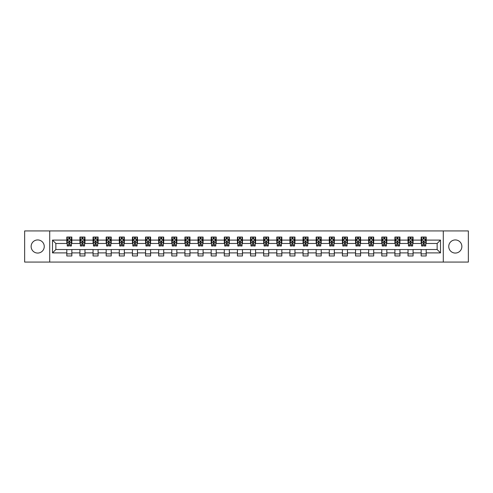 <?xml version="1.0" encoding="UTF-8"?>
<svg xmlns="http://www.w3.org/2000/svg" width="493" height="493" viewBox="0 0 493 493"><rect width="100%" height="100%" fill="white"/><g stroke="black" fill="none" stroke-linecap="round" stroke-linejoin="round"><path stroke-width="0.74" d="M455.31 239.937A6.563 6.563 0 0 0 448.747 246.5A6.563 6.563 0 0 0 455.31 253.063A6.563 6.563 0 0 0 461.873 246.5A6.563 6.563 0 0 0 455.31 239.937M37.69 239.937A6.563 6.563 0 0 0 31.127 246.5A6.563 6.563 0 0 0 37.69 253.063A6.563 6.563 0 0 0 44.253 246.5A6.563 6.563 0 0 0 37.69 239.937M443.281 262.066L468.35 262.066L468.35 230.934L443.281 230.934L443.281 262.066L49.719 262.066L49.719 230.934L24.65 230.934L24.65 262.066L49.719 262.066M443.281 230.934L49.719 230.934M426.198 240.103L426.198 237.034L421.151 237.034L421.151 240.103L413.079 240.103L413.079 237.034L408.031 237.034L408.031 240.103L399.952 240.103L399.952 237.034L394.905 237.034L394.905 240.103L386.826 240.103L386.826 237.034L381.779 237.034L381.779 240.103L373.706 240.103L373.706 237.034L368.659 237.034L368.659 240.103L360.58 240.103L360.58 237.034L355.533 237.034L355.533 240.103L347.454 240.103L347.454 237.034L342.407 237.034L342.407 240.103L334.334 240.103L334.334 237.034L329.281 237.034L329.281 240.103L321.208 240.103L321.208 237.034L316.161 237.034L316.161 240.103L308.082 240.103L308.082 237.034L303.035 237.034L303.035 240.103L294.956 240.103L294.956 237.034L289.909 237.034L289.909 240.103L281.836 240.103L281.836 237.034L276.789 237.034L276.789 240.103L268.71 240.103L268.71 237.034L263.663 237.034L263.663 240.103L255.584 240.103L255.584 237.034L250.536 237.034L250.536 240.103L242.464 240.103L242.464 237.034L237.416 237.034L237.416 240.103L229.337 240.103L229.337 237.034L224.29 237.034L224.29 240.103L216.211 240.103L216.211 237.034L211.164 237.034L211.164 240.103L203.091 240.103L203.091 237.034L198.044 237.034L198.044 240.103L189.965 240.103L189.965 237.034L184.918 237.034L184.918 240.103L176.839 240.103L176.839 237.034L171.792 237.034L171.792 240.103L163.719 240.103L163.719 237.034L158.666 237.034L158.666 240.103L150.593 240.103L150.593 237.034L145.546 237.034L145.546 240.103L137.467 240.103L137.467 237.034L132.42 237.034L132.42 240.103L124.341 240.103L124.341 237.034L119.294 237.034L119.294 240.103L111.221 240.103L111.221 237.034L106.174 237.034L106.174 240.103L98.095 240.103L98.095 237.034L93.048 237.034L93.048 240.103L84.969 240.103L84.969 237.034L79.921 237.034L79.921 240.103L71.849 240.103L71.849 237.034L66.802 237.034L66.802 240.103L52.498 240.103L52.498 252.897L55.863 249.526L66.802 249.526L66.802 255.966L71.849 255.966L71.849 249.526L79.921 249.526L79.921 255.966L84.969 255.966L84.969 249.526L93.048 249.526L93.048 255.966L98.095 255.966L98.095 249.526L106.174 249.526L106.174 255.966L111.221 255.966L111.221 249.526L119.294 249.526L119.294 255.966L124.341 255.966L124.341 249.526L132.42 249.526L132.42 255.966L137.467 255.966L137.467 249.526L145.546 249.526L145.546 255.966L150.593 255.966L150.593 249.526L158.666 249.526L158.666 255.966L163.719 255.966L163.719 249.526L171.792 249.526L171.792 255.966L176.839 255.966L176.839 249.526L184.918 249.526L184.918 255.966L189.965 255.966L189.965 249.526L198.044 249.526L198.044 255.966L203.091 255.966L203.091 249.526L211.164 249.526L211.164 255.966L216.211 255.966L216.211 249.526L224.29 249.526L224.29 255.966L229.337 255.966L229.337 249.526L237.416 249.526L237.416 255.966L242.464 255.966L242.464 249.526L250.536 249.526L250.536 255.966L255.584 255.966L255.584 249.526L263.663 249.526L263.663 255.966L268.71 255.966L268.71 249.526L276.789 249.526L276.789 255.966L281.836 255.966L281.836 249.526L289.909 249.526L289.909 255.966L294.956 255.966L294.956 249.526L303.035 249.526L303.035 255.966L308.082 255.966L308.082 249.526L316.161 249.526L316.161 255.966L321.208 255.966L321.208 249.526L329.281 249.526L329.281 255.966L334.334 255.966L334.334 249.526L342.407 249.526L342.407 255.966L347.454 255.966L347.454 249.526L355.533 249.526L355.533 255.966L360.58 255.966L360.58 249.526L368.659 249.526L368.659 255.966L373.706 255.966L373.706 249.526L381.779 249.526L381.779 255.966L386.826 255.966L386.826 249.526L394.905 249.526L394.905 255.966L399.952 255.966L399.952 249.526L408.031 249.526L408.031 255.966L413.079 255.966L413.079 249.526L421.151 249.526L421.151 255.966L426.198 255.966L426.198 249.526L437.137 249.526L437.137 243.474L426.198 243.474L426.198 240.103L440.502 240.103L440.502 252.897L426.198 252.897M421.151 252.897L413.079 252.897M408.031 252.897L399.952 252.897M394.905 252.897L386.826 252.897M381.779 252.897L373.706 252.897M368.659 252.897L360.58 252.897M355.533 252.897L347.454 252.897M342.407 252.897L334.334 252.897M329.281 252.897L321.208 252.897M316.161 252.897L308.082 252.897M303.035 252.897L294.956 252.897M289.909 252.897L281.836 252.897M276.789 252.897L268.71 252.897M263.663 252.897L255.584 252.897M250.536 252.897L242.464 252.897M237.416 252.897L229.337 252.897M224.29 252.897L216.211 252.897M211.164 252.897L203.091 252.897M198.044 252.897L189.965 252.897M184.918 252.897L176.839 252.897M171.792 252.897L163.719 252.897M158.666 252.897L150.593 252.897M145.546 252.897L137.467 252.897M132.42 252.897L124.341 252.897M119.294 252.897L111.221 252.897M106.174 252.897L98.095 252.897M93.048 252.897L84.969 252.897M79.921 252.897L71.849 252.897M66.802 252.897L52.498 252.897M421.151 240.103L421.151 243.474L413.079 243.474L413.079 240.103M408.031 240.103L408.031 243.474L399.952 243.474L399.952 240.103M394.905 240.103L394.905 243.474L386.826 243.474L386.826 240.103M381.779 240.103L381.779 243.474L373.706 243.474L373.706 240.103M368.659 240.103L368.659 243.474L360.58 243.474L360.58 240.103M355.533 240.103L355.533 243.474L347.454 243.474L347.454 240.103M342.407 240.103L342.407 243.474L334.334 243.474L334.334 240.103M329.281 240.103L329.281 243.474L321.208 243.474L321.208 240.103M316.161 240.103L316.161 243.474L308.082 243.474L308.082 240.103M303.035 240.103L303.035 243.474L294.956 243.474L294.956 240.103M289.909 240.103L289.909 243.474L281.836 243.474L281.836 240.103M276.789 240.103L276.789 243.474L268.71 243.474L268.71 240.103M263.663 240.103L263.663 243.474L255.584 243.474L255.584 240.103M250.536 240.103L250.536 243.474L242.464 243.474L242.464 240.103M237.416 240.103L237.416 243.474L229.337 243.474L229.337 240.103M224.29 240.103L224.29 243.474L216.211 243.474L216.211 240.103M211.164 240.103L211.164 243.474L203.091 243.474L203.091 240.103M198.044 240.103L198.044 243.474L189.965 243.474L189.965 240.103M184.918 240.103L184.918 243.474L176.839 243.474L176.839 240.103M171.792 240.103L171.792 243.474L163.719 243.474L163.719 240.103M158.666 240.103L158.666 243.474L150.593 243.474L150.593 240.103M145.546 240.103L145.546 243.474L137.467 243.474L137.467 240.103M132.42 240.103L132.42 243.474L124.341 243.474L124.341 240.103M119.294 240.103L119.294 243.474L111.221 243.474L111.221 240.103M106.174 240.103L106.174 243.474L98.095 243.474L98.095 240.103M93.048 240.103L93.048 243.474L84.969 243.474L84.969 240.103M79.921 240.103L79.921 243.474L71.849 243.474L71.849 240.103M66.802 240.103L66.802 243.474L55.863 243.474L52.498 240.103M55.863 243.474L55.863 249.526M440.502 252.897L437.137 249.526M437.137 243.474L440.502 240.103M66.802 239.136L67.221 239.136M68.817 239.136L69.827 239.136M71.423 239.136L71.849 239.136M66.802 243.388L67.221 243.388M68.817 243.388L69.827 243.388M71.423 243.388L71.849 243.388M66.802 249.612L71.849 249.612M66.802 253.864L71.849 253.864M79.921 249.612L84.969 249.612M79.921 253.864L84.969 253.864M79.921 239.136L80.347 239.136M81.943 239.136L82.953 239.136M84.549 239.136L84.969 239.136M79.921 243.388L80.347 243.388M81.943 243.388L82.953 243.388M84.549 243.388L84.969 243.388M93.048 249.612L98.095 249.612M93.048 253.864L98.095 253.864M93.048 239.136L93.467 239.136M95.069 239.136L96.073 239.136M97.676 239.136L98.095 239.136M93.048 243.388L93.467 243.388M95.069 243.388L96.073 243.388M97.676 243.388L98.095 243.388M106.174 249.612L111.221 249.612M106.174 253.864L111.221 253.864M106.174 239.136L106.593 239.136M108.189 239.136L109.199 239.136M110.802 239.136L111.221 239.136M106.174 243.388L106.593 243.388M108.189 243.388L109.199 243.388M110.802 243.388L111.221 243.388M119.294 249.612L124.341 249.612M119.294 253.864L124.341 253.864M119.294 239.136L119.719 239.136M121.315 239.136L122.326 239.136M123.922 239.136L124.341 239.136M119.294 243.388L119.719 243.388M121.315 243.388L122.326 243.388M123.922 243.388L124.341 243.388M132.42 249.612L137.467 249.612M132.42 253.864L137.467 253.864M132.42 239.136L132.839 239.136M134.441 239.136L135.452 239.136M137.048 239.136L137.467 239.136M132.42 243.388L132.839 243.388M134.441 243.388L135.452 243.388M137.048 243.388L137.467 243.388M145.546 249.612L150.593 249.612M145.546 253.864L150.593 253.864M145.546 239.136L145.965 239.136M147.561 239.136L148.572 239.136M150.174 239.136L150.593 239.136M145.546 243.388L145.965 243.388M147.561 243.388L148.572 243.388M150.174 243.388L150.593 243.388M158.666 249.612L163.719 249.612M158.666 253.864L163.719 253.864M158.666 239.136L159.091 239.136M160.687 239.136L161.698 239.136M163.294 239.136L163.719 239.136M158.666 243.388L159.091 243.388M160.687 243.388L161.698 243.388M163.294 243.388L163.719 243.388M171.792 249.612L176.839 249.612M171.792 253.864L176.839 253.864M171.792 239.136L172.211 239.136M173.813 239.136L174.824 239.136M176.42 239.136L176.839 239.136M171.792 243.388L172.211 243.388M173.813 243.388L174.824 243.388M176.42 243.388L176.839 243.388M184.918 249.612L189.965 249.612M184.918 253.864L189.965 253.864M184.918 239.136L185.337 239.136M186.933 239.136L187.944 239.136M189.546 239.136L189.965 239.136M184.918 243.388L185.337 243.388M186.933 243.388L187.944 243.388M189.546 243.388L189.965 243.388M198.044 249.612L203.091 249.612M198.044 253.864L203.091 253.864M198.044 239.136L198.463 239.136M200.059 239.136L201.07 239.136M202.666 239.136L203.091 239.136M198.044 243.388L198.463 243.388M200.059 243.388L201.07 243.388M202.666 243.388L203.091 243.388M211.164 249.612L216.211 249.612M211.164 253.864L216.211 253.864M211.164 239.136L211.583 239.136M213.186 239.136L214.196 239.136M215.792 239.136L216.211 239.136M211.164 243.388L211.583 243.388M213.186 243.388L214.196 243.388M215.792 243.388L216.211 243.388M224.29 249.612L229.337 249.612M224.29 253.864L229.337 253.864M224.29 239.136L224.709 239.136M226.312 239.136L227.316 239.136M228.918 239.136L229.337 239.136M224.29 243.388L224.709 243.388M226.312 243.388L227.316 243.388M228.918 243.388L229.337 243.388M237.416 249.612L242.464 249.612M237.416 253.864L242.464 253.864M237.416 239.136L237.836 239.136M239.432 239.136L240.442 239.136M242.038 239.136L242.464 239.136M237.416 243.388L237.836 243.388M239.432 243.388L240.442 243.388M242.038 243.388L242.464 243.388M250.536 249.612L255.584 249.612M250.536 253.864L255.584 253.864M250.536 239.136L250.962 239.136M252.558 239.136L253.568 239.136M255.164 239.136L255.584 239.136M250.536 243.388L250.962 243.388M252.558 243.388L253.568 243.388M255.164 243.388L255.584 243.388M263.663 249.612L268.71 249.612M263.663 253.864L268.71 253.864M263.663 239.136L264.082 239.136M265.684 239.136L266.688 239.136M268.291 239.136L268.71 239.136M263.663 243.388L264.082 243.388M265.684 243.388L266.688 243.388M268.291 243.388L268.71 243.388M276.789 249.612L281.836 249.612M276.789 253.864L281.836 253.864M276.789 239.136L277.208 239.136M278.804 239.136L279.814 239.136M281.417 239.136L281.836 239.136M276.789 243.388L277.208 243.388M278.804 243.388L279.814 243.388M281.417 243.388L281.836 243.388M289.909 249.612L294.956 249.612M289.909 253.864L294.956 253.864M289.909 239.136L290.334 239.136M291.93 239.136L292.941 239.136M294.537 239.136L294.956 239.136M289.909 243.388L290.334 243.388M291.93 243.388L292.941 243.388M294.537 243.388L294.956 243.388M303.035 249.612L308.082 249.612M303.035 253.864L308.082 253.864M303.035 239.136L303.454 239.136M305.056 239.136L306.067 239.136M307.663 239.136L308.082 239.136M303.035 243.388L303.454 243.388M305.056 243.388L306.067 243.388M307.663 243.388L308.082 243.388M316.161 249.612L321.208 249.612M316.161 253.864L321.208 253.864M316.161 239.136L316.58 239.136M318.176 239.136L319.187 239.136M320.789 239.136L321.208 239.136M316.161 243.388L316.58 243.388M318.176 243.388L319.187 243.388M320.789 243.388L321.208 243.388M329.281 249.612L334.334 249.612M329.281 253.864L334.334 253.864M329.281 239.136L329.706 239.136M331.302 239.136L332.313 239.136M333.909 239.136L334.334 239.136M329.281 243.388L329.706 243.388M331.302 243.388L332.313 243.388M333.909 243.388L334.334 243.388M342.407 249.612L347.454 249.612M342.407 253.864L347.454 253.864M342.407 239.136L342.826 239.136M344.428 239.136L345.439 239.136M347.035 239.136L347.454 239.136M342.407 243.388L342.826 243.388M344.428 243.388L345.439 243.388M347.035 243.388L347.454 243.388M355.533 249.612L360.58 249.612M355.533 253.864L360.58 253.864M355.533 239.136L355.952 239.136M357.548 239.136L358.559 239.136M360.161 239.136L360.58 239.136M355.533 243.388L355.952 243.388M357.548 243.388L358.559 243.388M360.161 243.388L360.58 243.388M368.659 249.612L373.706 249.612M368.659 253.864L373.706 253.864M368.659 239.136L369.078 239.136M370.674 239.136L371.685 239.136M373.281 239.136L373.706 239.136M368.659 243.388L369.078 243.388M370.674 243.388L371.685 243.388M373.281 243.388L373.706 243.388M381.779 249.612L386.826 249.612M381.779 253.864L386.826 253.864M381.779 239.136L382.198 239.136M383.8 239.136L384.811 239.136M386.407 239.136L386.826 239.136M381.779 243.388L382.198 243.388M383.8 243.388L384.811 243.388M386.407 243.388L386.826 243.388M394.905 249.612L399.952 249.612M394.905 253.864L399.952 253.864M394.905 239.136L395.324 239.136M396.927 239.136L397.931 239.136M399.533 239.136L399.952 239.136M394.905 243.388L395.324 243.388M396.927 243.388L397.931 243.388M399.533 243.388L399.952 243.388M408.031 249.612L413.079 249.612M408.031 253.864L413.079 253.864M408.031 239.136L408.45 239.136M410.047 239.136L411.057 239.136M412.653 239.136L413.079 239.136M408.031 243.388L408.45 243.388M410.047 243.388L411.057 243.388M412.653 243.388L413.079 243.388M421.151 249.612L426.198 249.612M421.151 253.864L426.198 253.864M421.151 239.136L421.577 239.136M423.173 239.136L424.183 239.136M425.779 239.136L426.198 239.136M421.151 243.388L421.577 243.388M423.173 243.388L424.183 243.388M425.779 243.388L426.198 243.388M69.827 238.131L68.817 238.131M71.423 244.941L69.827 244.941L69.827 245.995L71.423 245.995L71.423 240.861L70.585 239.179L68.059 239.179L67.221 240.861L67.221 245.995L68.817 245.995L68.817 244.941L67.221 244.941M67.221 240.861L67.221 237.034M71.423 240.861L71.423 237.034M68.817 239.179L68.817 237.034M69.827 237.034L69.827 239.179M69.827 244.941L69.827 241.496L68.817 241.496L68.817 244.941M82.953 238.131L81.943 238.131M84.549 244.941L82.953 244.941L82.953 245.995L84.549 245.995L84.549 240.861L83.711 239.179L81.185 239.179L80.347 240.861L80.347 245.995L81.943 245.995L81.943 244.941L80.347 244.941M80.347 240.861L80.347 237.034M84.549 240.861L84.549 237.034M81.943 239.179L81.943 237.034M82.953 237.034L82.953 239.179M82.953 244.941L82.953 241.496L81.943 241.496L81.943 244.941M96.073 238.131L95.069 238.131M97.676 244.941L96.073 244.941L96.073 245.995L97.676 245.995L97.676 240.861L96.831 239.179L94.311 239.179L93.467 240.861L93.467 245.995L95.069 245.995L95.069 244.941L93.467 244.941M93.467 240.861L93.467 237.034M97.676 240.861L97.676 237.034M95.069 239.179L95.069 237.034M96.073 237.034L96.073 239.179M96.073 244.941L96.073 241.496L95.069 241.496L95.069 244.941M109.199 238.131L108.189 238.131M110.802 244.941L109.199 244.941L109.199 245.995L110.802 245.995L110.802 240.861L109.957 239.179L107.431 239.179L106.593 240.861L106.593 245.995L108.189 245.995L108.189 244.941L106.593 244.941M106.593 240.861L106.593 237.034M110.802 240.861L110.802 237.034M108.189 239.179L108.189 237.034M109.199 237.034L109.199 239.179M109.199 244.941L109.199 241.496L108.189 241.496L108.189 244.941M122.326 238.131L121.315 238.131M123.922 244.941L122.326 244.941L122.326 245.995L123.922 245.995L123.922 240.861L123.084 239.179L120.557 239.179L119.719 240.861L119.719 245.995L121.315 245.995L121.315 244.941L119.719 244.941M119.719 240.861L119.719 237.034M123.922 240.861L123.922 237.034M121.315 239.179L121.315 237.034M122.326 237.034L122.326 239.179M122.326 244.941L122.326 241.496L121.315 241.496L121.315 244.941M135.452 238.131L134.441 238.131M137.048 244.941L135.452 244.941L135.452 245.995L137.048 245.995L137.048 240.861L136.204 239.179L133.683 239.179L132.839 240.861L132.839 245.995L134.441 245.995L134.441 244.941L132.839 244.941M132.839 240.861L132.839 237.034M137.048 240.861L137.048 237.034M134.441 239.179L134.441 237.034M135.452 237.034L135.452 239.179M135.452 244.941L135.452 241.496L134.441 241.496L134.441 244.941M148.572 238.131L147.561 238.131M150.174 244.941L148.572 244.941L148.572 245.995L150.174 245.995L150.174 240.861L149.33 239.179L146.809 239.179L145.965 240.861L145.965 245.995L147.561 245.995L147.561 244.941L145.965 244.941M145.965 240.861L145.965 237.034M150.174 240.861L150.174 237.034M147.561 239.179L147.561 237.034M148.572 237.034L148.572 239.179M148.572 244.941L148.572 241.496L147.561 241.496L147.561 244.941M161.698 238.131L160.687 238.131M163.294 244.941L161.698 244.941L161.698 245.995L163.294 245.995L163.294 240.861L162.456 239.179L159.929 239.179L159.091 240.861L159.091 245.995L160.687 245.995L160.687 244.941L159.091 244.941M159.091 240.861L159.091 237.034M163.294 240.861L163.294 237.034M160.687 239.179L160.687 237.034M161.698 237.034L161.698 239.179M161.698 244.941L161.698 241.496L160.687 241.496L160.687 244.941M174.824 238.131L173.813 238.131M176.42 244.941L174.824 244.941L174.824 245.995L176.42 245.995L176.42 240.861L175.576 239.179L173.055 239.179L172.211 240.861L172.211 245.995L173.813 245.995L173.813 244.941L172.211 244.941M172.211 240.861L172.211 237.034M176.42 240.861L176.42 237.034M173.813 239.179L173.813 237.034M174.824 237.034L174.824 239.179M174.824 244.941L174.824 241.496L173.813 241.496L173.813 244.941M187.944 238.131L186.933 238.131M189.546 244.941L187.944 244.941L187.944 245.995L189.546 245.995L189.546 240.861L188.702 239.179L186.181 239.179L185.337 240.861L185.337 245.995L186.933 245.995L186.933 244.941L185.337 244.941M185.337 240.861L185.337 237.034M189.546 240.861L189.546 237.034M186.933 239.179L186.933 237.034M187.944 237.034L187.944 239.179M187.944 244.941L187.944 241.496L186.933 241.496L186.933 244.941M201.07 238.131L200.059 238.131M202.666 244.941L201.07 244.941L201.07 245.995L202.666 245.995L202.666 240.861L201.828 239.179L199.301 239.179L198.463 240.861L198.463 245.995L200.059 245.995L200.059 244.941L198.463 244.941M198.463 240.861L198.463 237.034M202.666 240.861L202.666 237.034M200.059 239.179L200.059 237.034M201.07 237.034L201.07 239.179M201.07 244.941L201.07 241.496L200.059 241.496L200.059 244.941M214.196 238.131L213.186 238.131M215.792 244.941L214.196 244.941L214.196 245.995L215.792 245.995L215.792 240.861L214.954 239.179L212.428 239.179L211.583 240.861L211.583 245.995L213.186 245.995L213.186 244.941L211.583 244.941M211.583 240.861L211.583 237.034M215.792 240.861L215.792 237.034M213.186 239.179L213.186 237.034M214.196 237.034L214.196 239.179M214.196 244.941L214.196 241.496L213.186 241.496L213.186 244.941M227.316 238.131L226.312 238.131M228.918 244.941L227.316 244.941L227.316 245.995L228.918 245.995L228.918 240.861L228.074 239.179L225.554 239.179L224.709 240.861L224.709 245.995L226.312 245.995L226.312 244.941L224.709 244.941M224.709 240.861L224.709 237.034M228.918 240.861L228.918 237.034M226.312 239.179L226.312 237.034M227.316 237.034L227.316 239.179M227.316 244.941L227.316 241.496L226.312 241.496L226.312 244.941M240.442 238.131L239.432 238.131M242.038 244.941L240.442 244.941L240.442 245.995L242.038 245.995L242.038 240.861L241.2 239.179L238.674 239.179L237.836 240.861L237.836 245.995L239.432 245.995L239.432 244.941L237.836 244.941M237.836 240.861L237.836 237.034M242.038 240.861L242.038 237.034M239.432 239.179L239.432 237.034M240.442 237.034L240.442 239.179M240.442 244.941L240.442 241.496L239.432 241.496L239.432 244.941M253.568 238.131L252.558 238.131M255.164 244.941L253.568 244.941L253.568 245.995L255.164 245.995L255.164 240.861L254.326 239.179L251.8 239.179L250.962 240.861L250.962 245.995L252.558 245.995L252.558 244.941L250.962 244.941M250.962 240.861L250.962 237.034M255.164 240.861L255.164 237.034M252.558 239.179L252.558 237.034M253.568 237.034L253.568 239.179M253.568 244.941L253.568 241.496L252.558 241.496L252.558 244.941M266.688 238.131L265.684 238.131M268.291 244.941L266.688 244.941L266.688 245.995L268.291 245.995L268.291 240.861L267.446 239.179L264.926 239.179L264.082 240.861L264.082 245.995L265.684 245.995L265.684 244.941L264.082 244.941M264.082 240.861L264.082 237.034M268.291 240.861L268.291 237.034M265.684 239.179L265.684 237.034M266.688 237.034L266.688 239.179M266.688 244.941L266.688 241.496L265.684 241.496L265.684 244.941M279.814 238.131L278.804 238.131M281.417 244.941L279.814 244.941L279.814 245.995L281.417 245.995L281.417 240.861L280.572 239.179L278.046 239.179L277.208 240.861L277.208 245.995L278.804 245.995L278.804 244.941L277.208 244.941M277.208 240.861L277.208 237.034M281.417 240.861L281.417 237.034M278.804 239.179L278.804 237.034M279.814 237.034L279.814 239.179M279.814 244.941L279.814 241.496L278.804 241.496L278.804 244.941M292.941 238.131L291.93 238.131M294.537 244.941L292.941 244.941L292.941 245.995L294.537 245.995L294.537 240.861L293.699 239.179L291.172 239.179L290.334 240.861L290.334 245.995L291.93 245.995L291.93 244.941L290.334 244.941M290.334 240.861L290.334 237.034M294.537 240.861L294.537 237.034M291.93 239.179L291.93 237.034M292.941 237.034L292.941 239.179M292.941 244.941L292.941 241.496L291.93 241.496L291.93 244.941M306.067 238.131L305.056 238.131M307.663 244.941L306.067 244.941L306.067 245.995L307.663 245.995L307.663 240.861L306.819 239.179L304.298 239.179L303.454 240.861L303.454 245.995L305.056 245.995L305.056 244.941L303.454 244.941M303.454 240.861L303.454 237.034M307.663 240.861L307.663 237.034M305.056 239.179L305.056 237.034M306.067 237.034L306.067 239.179M306.067 244.941L306.067 241.496L305.056 241.496L305.056 244.941M319.187 238.131L318.176 238.131M320.789 244.941L319.187 244.941L319.187 245.995L320.789 245.995L320.789 240.861L319.945 239.179L317.424 239.179L316.58 240.861L316.58 245.995L318.176 245.995L318.176 244.941L316.58 244.941M316.58 240.861L316.58 237.034M320.789 240.861L320.789 237.034M318.176 239.179L318.176 237.034M319.187 237.034L319.187 239.179M319.187 244.941L319.187 241.496L318.176 241.496L318.176 244.941M332.313 238.131L331.302 238.131M333.909 244.941L332.313 244.941L332.313 245.995L333.909 245.995L333.909 240.861L333.071 239.179L330.544 239.179L329.706 240.861L329.706 245.995L331.302 245.995L331.302 244.941L329.706 244.941M329.706 240.861L329.706 237.034M333.909 240.861L333.909 237.034M331.302 239.179L331.302 237.034M332.313 237.034L332.313 239.179M332.313 244.941L332.313 241.496L331.302 241.496L331.302 244.941M345.439 238.131L344.428 238.131M347.035 244.941L345.439 244.941L345.439 245.995L347.035 245.995L347.035 240.861L346.191 239.179L343.67 239.179L342.826 240.861L342.826 245.995L344.428 245.995L344.428 244.941L342.826 244.941M342.826 240.861L342.826 237.034M347.035 240.861L347.035 237.034M344.428 239.179L344.428 237.034M345.439 237.034L345.439 239.179M345.439 244.941L345.439 241.496L344.428 241.496L344.428 244.941M358.559 238.131L357.548 238.131M360.161 244.941L358.559 244.941L358.559 245.995L360.161 245.995L360.161 240.861L359.317 239.179L356.796 239.179L355.952 240.861L355.952 245.995L357.548 245.995L357.548 244.941L355.952 244.941M355.952 240.861L355.952 237.034M360.161 240.861L360.161 237.034M357.548 239.179L357.548 237.034M358.559 237.034L358.559 239.179M358.559 244.941L358.559 241.496L357.548 241.496L357.548 244.941M371.685 238.131L370.674 238.131M373.281 244.941L371.685 244.941L371.685 245.995L373.281 245.995L373.281 240.861L372.443 239.179L369.916 239.179L369.078 240.861L369.078 245.995L370.674 245.995L370.674 244.941L369.078 244.941M369.078 240.861L369.078 237.034M373.281 240.861L373.281 237.034M370.674 239.179L370.674 237.034M371.685 237.034L371.685 239.179M371.685 244.941L371.685 241.496L370.674 241.496L370.674 244.941M384.811 238.131L383.8 238.131M386.407 244.941L384.811 244.941L384.811 245.995L386.407 245.995L386.407 240.861L385.569 239.179L383.043 239.179L382.198 240.861L382.198 245.995L383.8 245.995L383.8 244.941L382.198 244.941M382.198 240.861L382.198 237.034M386.407 240.861L386.407 237.034M383.8 239.179L383.8 237.034M384.811 237.034L384.811 239.179M384.811 244.941L384.811 241.496L383.8 241.496L383.8 244.941M397.931 238.131L396.927 238.131M399.533 244.941L397.931 244.941L397.931 245.995L399.533 245.995L399.533 240.861L398.689 239.179L396.169 239.179L395.324 240.861L395.324 245.995L396.927 245.995L396.927 244.941L395.324 244.941M395.324 240.861L395.324 237.034M399.533 240.861L399.533 237.034M396.927 239.179L396.927 237.034M397.931 237.034L397.931 239.179M397.931 244.941L397.931 241.496L396.927 241.496L396.927 244.941M411.057 238.131L410.047 238.131M412.653 244.941L411.057 244.941L411.057 245.995L412.653 245.995L412.653 240.861L411.815 239.179L409.289 239.179L408.45 240.861L408.45 245.995L410.047 245.995L410.047 244.941L408.45 244.941M408.45 240.861L408.45 237.034M412.653 240.861L412.653 237.034M410.047 239.179L410.047 237.034M411.057 237.034L411.057 239.179M411.057 244.941L411.057 241.496L410.047 241.496L410.047 244.941M424.183 238.131L423.173 238.131M425.779 244.941L424.183 244.941L424.183 245.995L425.779 245.995L425.779 240.861L424.941 239.179L422.415 239.179L421.577 240.861L421.577 245.995L423.173 245.995L423.173 244.941L421.577 244.941M421.577 240.861L421.577 237.034M425.779 240.861L425.779 237.034M423.173 239.179L423.173 237.034M424.183 237.034L424.183 239.179M424.183 244.941L424.183 241.496L423.173 241.496L423.173 244.941M71.405 240.818L67.239 240.818M67.221 239.284L68.009 239.284M70.635 239.284L71.423 239.284M68.817 242.685L67.221 242.685M71.423 242.685L69.827 242.685M69.827 238.667L68.817 238.667M84.531 240.818L80.365 240.818M80.347 239.284L81.135 239.284M83.761 239.284L84.549 239.284M81.943 242.685L80.347 242.685M84.549 242.685L82.953 242.685M82.953 238.667L81.943 238.667M97.651 240.818L93.491 240.818M93.467 239.284L94.262 239.284M96.887 239.284L97.676 239.284M95.069 242.685L93.467 242.685M97.676 242.685L96.073 242.685M96.073 238.667L95.069 238.667M110.777 240.818L106.611 240.818M106.593 239.284L107.382 239.284M110.007 239.284L110.802 239.284M108.189 242.685L106.593 242.685M110.802 242.685L109.199 242.685M109.199 238.667L108.189 238.667M123.903 240.818L119.737 240.818M119.719 239.284L120.508 239.284M123.133 239.284L123.922 239.284M121.315 242.685L119.719 242.685M123.922 242.685L122.326 242.685M122.326 238.667L121.315 238.667M137.023 240.818L132.863 240.818M132.839 239.284L133.634 239.284M136.259 239.284L137.048 239.284M134.441 242.685L132.839 242.685M137.048 242.685L135.452 242.685M135.452 238.667L134.441 238.667M150.149 240.818L145.983 240.818M145.965 239.284L146.754 239.284M149.379 239.284L150.174 239.284M147.561 242.685L145.965 242.685M150.174 242.685L148.572 242.685M148.572 238.667L147.561 238.667M163.275 240.818L159.11 240.818M159.091 239.284L159.88 239.284M162.505 239.284L163.294 239.284M160.687 242.685L159.091 242.685M163.294 242.685L161.698 242.685M161.698 238.667L160.687 238.667M176.402 240.818L172.236 240.818M172.211 239.284L173.006 239.284M175.631 239.284L176.42 239.284M173.813 242.685L172.211 242.685M176.42 242.685L174.824 242.685M174.824 238.667L173.813 238.667M189.522 240.818L185.356 240.818M185.337 239.284L186.126 239.284M188.751 239.284L189.546 239.284M186.933 242.685L185.337 242.685M189.546 242.685L187.944 242.685M187.944 238.667L186.933 238.667M202.648 240.818L198.482 240.818M198.463 239.284L199.252 239.284M201.877 239.284L202.666 239.284M200.059 242.685L198.463 242.685M202.666 242.685L201.07 242.685M201.07 238.667L200.059 238.667M215.774 240.818L211.608 240.818M211.583 239.284L212.378 239.284M215.003 239.284L215.792 239.284M213.186 242.685L211.583 242.685M215.792 242.685L214.196 242.685M214.196 238.667L213.186 238.667M228.894 240.818L224.734 240.818M224.709 239.284L225.498 239.284M228.123 239.284L228.918 239.284M226.312 242.685L224.709 242.685M228.918 242.685L227.316 242.685M227.316 238.667L226.312 238.667M242.02 240.818L237.854 240.818M237.836 239.284L238.624 239.284M241.25 239.284L242.038 239.284M239.432 242.685L237.836 242.685M242.038 242.685L240.442 242.685M240.442 238.667L239.432 238.667M255.146 240.818L250.98 240.818M250.962 239.284L251.75 239.284M254.376 239.284L255.164 239.284M252.558 242.685L250.962 242.685M255.164 242.685L253.568 242.685M253.568 238.667L252.558 238.667M268.266 240.818L264.106 240.818M264.082 239.284L264.877 239.284M267.502 239.284L268.291 239.284M265.684 242.685L264.082 242.685M268.291 242.685L266.688 242.685M266.688 238.667L265.684 238.667M281.392 240.818L277.226 240.818M277.208 239.284L277.997 239.284M280.622 239.284L281.417 239.284M278.804 242.685L277.208 242.685M281.417 242.685L279.814 242.685M279.814 238.667L278.804 238.667M294.518 240.818L290.352 240.818M290.334 239.284L291.123 239.284M293.748 239.284L294.537 239.284M291.93 242.685L290.334 242.685M294.537 242.685L292.941 242.685M292.941 238.667L291.93 238.667M307.644 240.818L303.478 240.818M303.454 239.284L304.249 239.284M306.874 239.284L307.663 239.284M305.056 242.685L303.454 242.685M307.663 242.685L306.067 242.685M306.067 238.667L305.056 238.667M320.764 240.818L316.598 240.818M316.58 239.284L317.369 239.284M319.994 239.284L320.789 239.284M318.176 242.685L316.58 242.685M320.789 242.685L319.187 242.685M319.187 238.667L318.176 238.667M333.89 240.818L329.725 240.818M329.706 239.284L330.495 239.284M333.12 239.284L333.909 239.284M331.302 242.685L329.706 242.685M333.909 242.685L332.313 242.685M332.313 238.667L331.302 238.667M347.017 240.818L342.851 240.818M342.826 239.284L343.621 239.284M346.246 239.284L347.035 239.284M344.428 242.685L342.826 242.685M347.035 242.685L345.439 242.685M345.439 238.667L344.428 238.667M360.136 240.818L355.977 240.818M355.952 239.284L356.741 239.284M359.366 239.284L360.161 239.284M357.548 242.685L355.952 242.685M360.161 242.685L358.559 242.685M358.559 238.667L357.548 238.667M373.263 240.818L369.097 240.818M369.078 239.284L369.867 239.284M372.492 239.284L373.281 239.284M370.674 242.685L369.078 242.685M373.281 242.685L371.685 242.685M371.685 238.667L370.674 238.667M386.389 240.818L382.223 240.818M382.198 239.284L382.993 239.284M385.618 239.284L386.407 239.284M383.8 242.685L382.198 242.685M386.407 242.685L384.811 242.685M384.811 238.667L383.8 238.667M399.509 240.818L395.349 240.818M395.324 239.284L396.113 239.284M398.738 239.284L399.533 239.284M396.927 242.685L395.324 242.685M399.533 242.685L397.931 242.685M397.931 238.667L396.927 238.667M412.635 240.818L408.469 240.818M408.45 239.284L409.239 239.284M411.865 239.284L412.653 239.284M410.047 242.685L408.45 242.685M412.653 242.685L411.057 242.685M411.057 238.667L410.047 238.667M425.761 240.818L421.595 240.818M421.577 239.284L422.365 239.284M424.991 239.284L425.779 239.284M423.173 242.685L421.577 242.685M425.779 242.685L424.183 242.685M424.183 238.667L423.173 238.667"/></g></svg>
